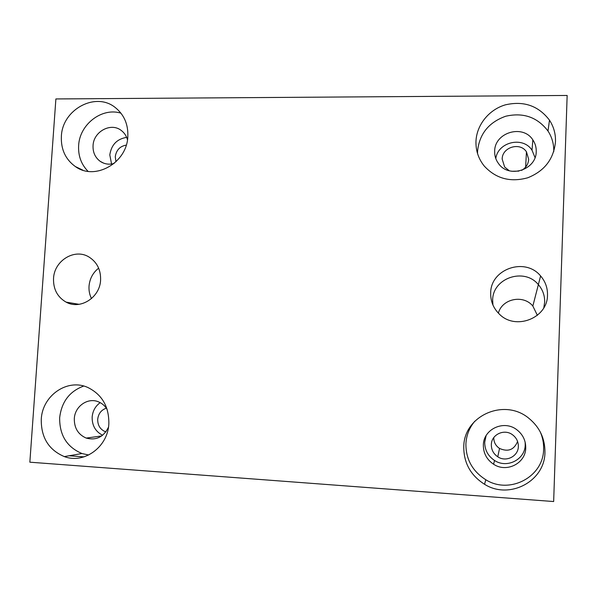 <?xml version="1.0" encoding="UTF-8"?>
<svg xmlns="http://www.w3.org/2000/svg" width="597" height="597" viewBox="0 0 597 597"><rect width="100%" height="100%" fill="white"/><g stroke="black" fill="none" stroke-linecap="round" stroke-linejoin="round"><path stroke-width="0.9" d="M126.243 145.108C119.907 146.25 116.243 150.145 115.266 156.787L115.982 161.787M521.584 170.399C525.957 167.861 528.315 164.168 528.673 159.302L526.457 151.825C520.062 141.713 502.017 147.213 502.174 159.138L504.652 167.011L509.263 170.757M491.338 444.698C491.331 449.81 493.473 453.839 497.771 456.795C506.017 462.503 518.383 456.317 518.353 446.437C518.368 441.616 516.42 437.728 512.51 434.765C504.286 428.437 491.309 434.564 491.338 444.698M493.771 437.594L493.771 437.646C493.756 442.205 495.674 445.802 499.525 448.437C508.054 452.19 514.077 449.869 517.584 441.481M106.363 408.169C101.266 409.915 98.378 413.639 97.699 419.325C97.639 425.303 100.177 429.43 105.311 431.706L105.848 431.892M89.028 286.164C88.752 290.59 89.572 294.731 91.49 298.582C89.572 294.731 88.752 290.59 89.028 286.164C89.699 278.709 92.908 272.71 98.654 268.157C92.908 272.71 89.699 278.709 89.028 286.164M492.659 300.261L492.935 305L492.659 300.261C492.428 278.165 524.211 267.098 538.367 284.627C524.211 267.098 492.428 278.165 492.659 300.261M537.375 315.343L532.845 306.045L538.367 284.627C542.695 289.672 544.8 295.485 544.665 302.082L543.8 307.798L544.665 302.082C544.8 295.485 542.695 289.672 538.367 284.627L540.606 275.963C525.121 256.852 490.435 269.008 490.689 293.105C490.525 301.216 493.368 308.171 499.211 313.97C515.278 330.842 547.747 318.305 547.494 295.008C547.636 287.806 545.337 281.456 540.606 275.963M69.058 455.765L84.05 456.862M532.845 306.045C523.293 294.254 502.092 298.709 498.368 313.127M518.883 171.1L511.719 171.264M463.772 446.929C463.75 462.973 470.667 475.421 484.533 484.271C509.278 500.04 545.039 481.361 544.942 452.227C545.016 438.534 539.695 427.258 528.994 418.4C504.428 397.58 463.682 415.773 463.772 446.929M474.854 421.161C469.324 427.736 466.339 435.355 465.906 444.011C465.891 459.377 472.526 471.287 485.801 479.742C509.502 494.809 543.71 476.906 543.613 449.041C543.792 443.086 542.658 437.362 540.225 431.862M483.354 445.146C483.339 453.235 486.756 459.608 493.607 464.242C506.54 473.04 525.785 463.332 525.733 447.884C525.77 440.459 522.815 434.429 516.86 429.78C503.987 419.542 483.309 429.116 483.354 445.146M486.115 435.623L484.712 442.198C484.697 449.929 487.965 456.011 494.517 460.444C506.883 468.839 525.27 459.541 525.226 444.787L525.136 442.116M41.268 419.34C41.021 437.489 48.708 449.907 64.319 456.593C84.214 464.242 107.96 446.899 108.848 423.758C109.072 406.721 102.124 394.654 88.005 387.565C67.655 377.983 42.253 395.438 41.268 419.34M83.699 386.058C69.565 391.281 61.551 401.841 59.663 417.743C59.461 435.183 66.894 447.108 81.961 453.526L88.684 455.011M107.139 409.37C105.035 405.9 102.191 403.408 98.609 401.9C87.953 397.117 74.797 406.251 74.312 418.691C74.2 428.071 78.162 434.534 86.207 438.086C96.154 440.676 103.58 437.049 108.467 427.221M100.192 402.647C95.401 406.109 92.714 410.908 92.154 417.057C92.005 425.534 95.49 431.594 102.602 435.243M61.372 136.4C60.842 149.347 65.491 159.392 75.319 166.526C94.938 181.04 127.064 162.921 127.825 136.504C128.295 124.415 124.169 114.818 115.46 107.699C95.856 91.289 62.215 109.415 61.372 136.4M120.945 113.169C101.863 107.154 79.513 124.437 78.632 145.616C78.11 155.869 81.259 164.451 88.065 171.354M127.467 139.773C126.415 135.915 124.363 132.825 121.31 130.504C110.982 122.094 93.46 131.571 93.05 145.668C92.789 152.369 95.184 157.593 100.229 161.354C104.4 164.115 109.005 164.839 114.027 163.518M126.654 137.385C116.96 138.937 111.34 144.787 109.803 154.929L111.579 164.026M475.973 141.362C475.712 150.563 478.451 158.772 484.189 165.973C495.816 178.63 510.338 182.563 527.748 177.779C544.583 171.026 553.829 158.959 555.494 141.556C555.695 133.773 553.688 126.646 549.486 120.169C538.427 105.729 523.711 100.624 505.331 104.856C488.883 109.661 476.607 124.974 475.973 141.362M553.747 151.668L553.755 151.541C553.941 144.086 552.024 137.243 548.001 131.027C537.412 117.154 523.308 112.229 505.696 116.243C488.742 122.325 479.361 133.974 477.563 151.205L477.548 153.571M494.674 151.28C494.54 155.921 495.883 160.093 498.689 163.787C509.092 178.69 536.464 169.846 536.225 151.466C536.337 147.228 535.211 143.362 532.837 139.877C522.86 123.907 494.435 132.549 494.674 151.28M53.536 278.471C53.223 289.187 57.409 297.067 66.088 302.119C80.214 310.127 99.99 297.59 100.595 280.045C100.878 269.814 97.005 262.135 88.975 257.008C74.744 248.039 54.185 260.605 53.536 278.471M29.85 462.19L55.887 98.945L567.15 95.46L553.658 501.54L29.85 462.19M535.016 157.593L532.031 150.243C523.121 136.004 497.913 141.892 495.794 158.526M499.525 448.437L497.771 456.795M106.057 431.609L105.311 431.706M525.629 167.115L526.457 151.825M485.801 479.742L484.533 484.271M494.517 460.444L493.607 464.242M81.961 453.526L64.319 456.593M101.691 435.929L86.207 438.086M82.908 170.19L75.319 166.526M103.647 163.145L100.229 161.354M79.073 304.321L66.088 302.119M532.031 150.243L532.837 139.877M548.001 131.027L549.486 120.169"/></g></svg>
